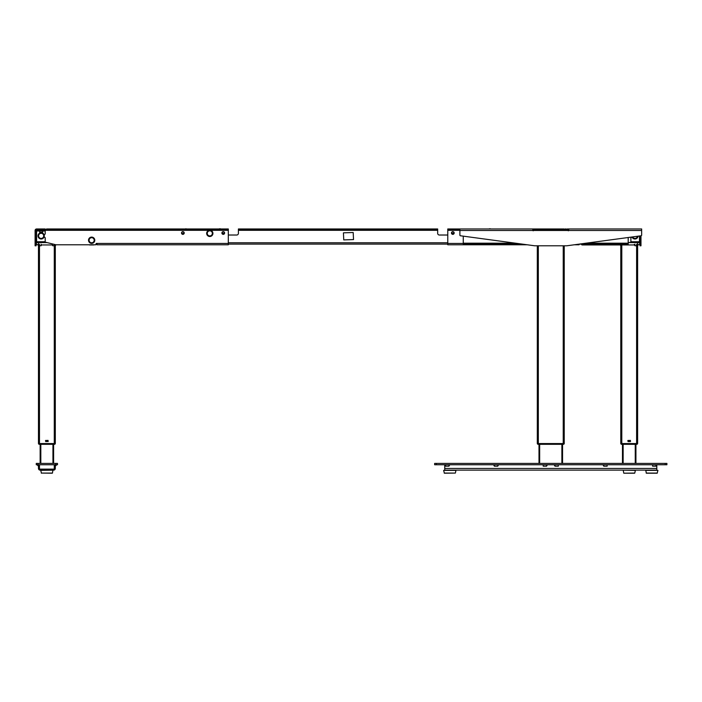 <?xml version="1.0" encoding="UTF-8"?>
<svg xmlns="http://www.w3.org/2000/svg" width="702" height="702" viewBox="0 0 702 702"><rect width="100%" height="100%" fill="white"/><g stroke="black" fill="none" stroke-linecap="round" stroke-linejoin="round"><path stroke-width="1.05" d="M54.151 444.322L39.409 444.322A1.009 1.009 0 0 1 38.513 443.787L39.61 443.717L38.513 443.787A1.009 1.009 0 0 0 39.409 444.322L39.61 443.787L55.247 443.787L39.61 443.717L55.247 443.787A1.009 1.009 0 0 1 54.352 444.322L54.151 443.787M40.927 444.322L39.917 444.322L40.821 444.322L40.821 463.408M89.461 244.954L93.498 244.954A2.36 2.36 0 0 0 94.375 244.787A2.36 2.36 0 0 1 93.498 244.954L89.461 244.954M45.2 229.808L46.543 229.808M38.47 241.76L38.47 242.594L36.109 242.594A2.36 2.36 0 0 0 38.47 244.954L38.47 443.55L38.47 244.954L39.479 244.954M46.543 229.703L45.2 229.703M45.2 229.466L46.543 229.466M53.615 463.408L53.615 444.322L53.615 463.408M52.94 463.408L52.94 444.322M40.146 463.408L40.146 444.322L40.146 463.408M55.3 244.954L55.3 443.55L38.47 443.55M48.227 441.426L45.7 441.593L45.533 440.549L48.061 440.382L48.061 441.593M52.606 244.954L41.155 244.954M45.867 440.382L45.867 441.409L47.894 441.409L47.894 440.382M38.47 245.726L37.908 244.884M55.809 244.954L55.3 245.726L55.809 244.954M52.606 244.217L52.606 245.726L54.282 245.726L54.282 244.384M41.155 244.217L41.155 245.726L39.479 245.726L39.479 244.217M620.84 443.787A1.009 1.009 0 0 0 621.726 444.322L621.726 444.322A1.009 1.009 0 0 1 620.84 443.787L637.565 443.717L621.928 443.787L621.928 444.322L636.468 444.322L636.468 443.787M636.67 444.322L636.67 444.322A1.009 1.009 0 0 0 637.565 443.787A1.009 1.009 0 0 1 636.67 444.322M639.97 242.594A2.36 2.36 0 0 1 637.618 244.954A2.36 2.36 0 0 0 639.97 242.594L637.618 242.594L637.618 241.76M634.292 244.954L582.581 244.954A2.36 2.36 0 0 1 581.704 244.787L620.182 244.787L622.762 244.147M582.581 244.787L582.581 244.954A2.36 2.36 0 0 1 581.704 244.787M622.472 463.408L622.472 444.322L622.472 463.408M635.933 463.408L635.933 444.322L635.933 463.408M623.139 463.408L623.139 444.322M637.618 443.55L637.618 245.726L637.618 443.55L620.787 443.55L620.787 245.726L620.27 244.954L620.787 245.726L621.797 245.726L621.797 244.384M620.787 443.55L620.787 244.954M630.545 441.426L630.378 440.382L627.851 440.549L628.027 441.593L630.378 441.593M630.212 440.382L630.212 441.409L628.193 441.409L628.193 440.382M637.618 245.726L638.179 244.884L637.618 245.726L634.924 245.726L634.248 244.515M538.452 443.717L537.363 443.717L538.452 443.717L538.25 444.322L563.294 444.322A1.009 1.009 0 0 0 564.189 443.787L538.452 443.717L563.092 443.717M537.363 443.787A1.009 1.009 0 0 0 538.25 444.322A1.009 1.009 0 0 1 537.363 443.787L563.092 443.787L563.092 444.322M537.978 230.484L537.978 229.808L535.626 229.808L535.626 230.484L535.626 229.808L565.917 229.808L565.917 230.484M538.18 229.466L563.364 229.466L538.18 229.808M565.715 229.703L563.364 229.466L565.715 229.703M538.996 463.408L538.996 444.322L538.996 463.408M562.556 463.408L562.556 444.322L562.556 463.408M539.663 463.408L539.663 444.322M561.881 463.408L561.881 444.322M564.232 245.797L564.232 443.55L537.311 443.55L537.311 245.797M139.952 244.787L142.646 244.787M209.152 230.309L45.2 230.309M228.308 228.966L228.308 229.642L48.561 229.642L48.561 228.966L46.543 228.966L228.308 228.966L228.308 230.309L210.442 230.309M46.543 230.309L46.543 229.642L48.561 229.642L46.543 229.642L46.543 228.966M43.761 241.76L55.897 244.787L95.858 244.787L96.025 243.945A0.509 0.509 0 0 1 96.534 243.436A0.509 0.509 0 0 0 96.025 243.945L96.025 244.621L96.025 243.945A0.509 0.509 0 0 1 96.534 243.436L97.034 243.436L97.034 244.787L228.308 244.787L228.308 230.309M223.262 234.354A1.343 1.343 0 0 1 221.911 233.003A1.343 1.343 0 0 1 223.262 231.66A1.343 1.343 0 0 1 224.605 233.003A1.343 1.343 0 0 1 223.262 234.354M182.871 234.354A1.343 1.343 0 0 1 181.52 233.003A1.343 1.343 0 0 1 182.871 231.66A1.343 1.343 0 0 1 184.214 233.003A1.343 1.343 0 0 1 182.871 234.354M36.618 240.444A1.553 1.553 0 0 1 36.443 239.733L36.618 230.353M95.858 244.787L94.375 244.787M213.496 244.787C211.767 244.787 211.767 244.787 213.496 244.787C215.224 244.787 215.224 244.787 213.496 244.787M186.916 228.966L185.67 228.799L186.916 228.966M222.42 231.95L222.42 232.037A1.281 1.281 0 0 1 224.105 232.037L224.105 231.95M224.28 233.441L222.236 233.441A1.114 1.114 0 0 1 223.262 231.897A1.114 1.114 0 0 1 224.28 233.441M220.454 228.799L219.375 228.799L220.454 228.799M183.889 233.441L181.739 233.617L183.889 233.441A1.114 1.114 0 0 0 182.871 231.897A1.114 1.114 0 0 0 181.844 233.441M451.14 244.787L527.299 244.787L447.771 244.787L447.771 229.642L459.889 229.642M452.825 234.354A1.343 1.343 0 0 1 451.474 233.003A1.343 1.343 0 0 1 452.825 231.66A1.343 1.343 0 0 1 454.168 233.003A1.343 1.343 0 0 1 452.825 234.354M578.202 244.787L579.045 244.787L579.045 244.147M564.461 228.966L447.771 228.966L447.771 229.642M535.275 229.642L539.794 229.466M568.19 228.966L565.092 229.291L566.145 229.3L565.917 230.142M628.193 242.787L632.318 241.76M639.636 239.733L639.636 235.969L639.636 239.733A1.553 1.553 0 0 1 639.469 240.444M579.045 244.787L574.254 244.787M490.408 228.799L489.329 228.799L490.408 228.799M451.798 233.441L453.843 233.441A1.114 1.114 0 0 0 452.825 231.897A1.114 1.114 0 0 0 451.798 233.441M447.771 235.021L439.355 235.021A1.685 1.685 0 0 1 437.671 233.345A1.685 1.685 0 0 0 439.355 235.021A1.685 1.685 0 0 1 437.671 233.345L437.671 229.642L435.995 229.642L437.671 229.642L437.671 228.966L240.093 228.966L240.093 229.642L238.408 229.642L238.408 228.966L240.093 228.966M238.408 233.345A1.685 1.685 0 0 1 236.723 235.021L228.308 235.021L236.723 235.021A1.685 1.685 0 0 0 238.408 233.345L238.408 229.642M447.771 244.112L228.308 244.112L447.771 244.112M435.995 228.966L435.995 229.642L240.093 229.642M343.427 232.836L343.761 239.908L353.527 239.566L353.185 232.502L343.427 232.836M42.743 232.09L42.796 230.835L39.523 230.835L39.566 232.09L42.743 232.09L39.707 232.204L42.611 232.09M39.523 230.984L36.618 230.984L36.618 241.76L44.524 241.76A0.676 0.676 0 0 0 45.2 241.084L45.2 237.969A0.676 0.676 0 0 0 44.524 237.294L43.945 237.294M43.945 234.433L44.524 234.433A0.676 0.676 0 0 0 45.2 233.766L45.2 230.984L42.796 230.984M36.618 230.984L36.618 229.975L45.2 229.975L45.2 230.984M45.2 229.975L45.2 228.966L36.618 228.966A1.518 1.518 0 0 0 35.1 230.484L35.1 245.797L36.109 245.797L36.109 230.484A0.509 0.509 0 0 1 36.618 229.975M42.804 229.975L42.796 230.835L39.523 230.835L39.566 232.09M39.523 230.291L42.796 230.291L42.796 230.835M42.743 231.081L42.761 230.291L42.743 231.081M42.269 232.23L40.049 232.23M632.142 237.294L631.554 237.294A0.676 0.676 0 0 0 630.887 237.969L630.887 241.084A0.676 0.676 0 0 0 631.554 241.76L639.469 241.76L639.469 235.995M640.979 235.784L640.979 245.797L639.97 245.797L639.97 235.925M628.193 237.513L628.193 244.147L578.992 244.147M463.259 236.153L463.259 244.147L522.551 244.147M568.743 230.344L567.997 230.344M533.546 230.344L532.8 230.344M534.336 229.677A0.676 0.676 0 0 1 534.784 230.247A0.676 0.676 0 0 0 534.336 229.677A0.676 0.676 0 0 1 534.784 230.309L534.678 230.247M566.084 230.484L566.084 230.309A1.343 1.343 0 0 1 567.435 228.966L568.743 228.966A2.018 2.018 0 0 0 566.795 230.484L566.084 230.309L566.76 230.309A0.676 0.676 0 0 1 567.207 229.677A0.676 0.676 0 0 0 566.768 230.247A0.676 0.676 0 0 1 567.207 229.677M562.32 229.466L561.749 229.466M561.749 229.3L566.145 229.3L565.092 229.3L565.891 229.3L565.092 229.291L565.891 229.3L565.724 228.799M536.916 229.3L535.652 228.966L536.451 229.291L535.398 229.3L535.407 230.484M567.435 228.966A1.343 1.343 0 0 0 566.145 229.94M532.8 230.484L459.889 230.484L459.889 235.109A0.676 0.676 0 0 0 460.477 235.775L534.784 245.797L566.76 245.797L641.075 235.775A0.676 0.676 0 0 0 641.654 235.109L641.654 228.966L568.743 228.966L568.743 230.484L532.8 230.484L532.8 228.966A2.018 2.018 0 0 1 534.757 230.484A2.018 2.018 0 0 0 532.8 228.966L533.353 229.045M535.407 229.94A1.343 1.343 0 0 0 534.108 228.966A1.343 1.343 0 0 1 535.459 230.309L535.459 230.484M565.092 229.291L566.145 229.3L565.092 229.291M539.224 229.466L537.337 229.3L537.337 230.142L537.337 229.3M564.206 229.466L563.364 229.466M562.32 229.3L564.215 229.3L564.206 230.142M533.669 230.484A1.009 1.009 0 0 0 532.8 229.975A1.009 1.009 0 0 1 533.669 230.484M459.889 230.484L459.889 228.966M568.743 228.966A2.018 2.018 0 0 0 566.795 230.484L566.865 230.247M567.874 230.484A1.009 1.009 0 0 1 568.743 229.975A1.009 1.009 0 0 0 567.874 230.484M39.479 468.453A0.676 0.676 0 0 0 40.146 469.129A0.676 0.676 0 0 1 39.479 468.453L39.479 464.75M38.47 464.75L38.47 468.453A1.685 1.685 0 0 0 40.146 470.138L53.615 470.138A1.685 1.685 0 0 0 55.3 468.453L55.3 464.75M53.615 469.129A0.676 0.676 0 0 0 54.282 468.453A0.676 0.676 0 0 1 53.615 469.129L40.146 469.129M54.282 464.75L54.282 468.453M37.961 463.408L57.485 463.408L57.485 464.75L36.276 464.75L36.276 463.408L37.961 463.408L37.961 464.75M56.722 464.75L55.3 466.181L56.722 464.75M38.47 466.181L37.039 464.75L38.47 466.181M52.299 473.201L41.295 473.069L52.466 473.069L52.887 470.173L40.883 470.173M629.203 470.173L635.205 470.173L629.203 470.173M634.617 473.201L623.78 473.201L623.201 470.173L635.363 470.375L634.783 473.069L623.78 473.201M652.597 464.75L652.597 466.181L655.958 466.181L656.8 464.75L656.8 470.138L444.743 470.138L444.743 464.75M436.328 463.408L436.328 464.75L666.9 464.75L666.9 463.408L434.643 463.408L434.643 464.75L436.328 464.75L434.643 464.75L434.643 463.408L436.328 463.408M498.596 464.75L497.762 466.181L497.762 464.75M494.392 464.75L494.392 466.181L497.762 466.181M494.392 466.181L493.55 464.75M445.586 464.75L445.586 466.181L448.947 466.181L448.947 464.75M449.789 464.75L448.947 466.181M547.411 464.75L546.568 466.181L546.568 464.75M543.199 464.75L543.199 466.181L546.568 466.181M554.984 464.75L554.984 466.181L558.344 466.181L558.344 464.75M554.984 466.181L554.141 464.75M603.79 464.75L603.79 466.181L607.151 466.181L607.151 464.75M603.79 466.181L602.948 464.75M455.379 473.069L455.958 470.375L443.629 470.375L444.375 473.201L455.379 473.069L444.208 473.069M657.923 470.375L645.752 470.173L646.331 473.201L657.169 473.201L657.923 470.375L645.586 470.375M44.287 235.863A3.133 3.133 0 0 0 41.155 232.739A3.133 3.133 0 0 0 38.031 235.863A3.133 3.133 0 0 0 41.155 238.996A3.133 3.133 0 0 0 44.287 235.863M94.779 240.242A3.133 3.133 0 0 0 91.646 237.109A3.133 3.133 0 0 0 88.522 240.242A3.133 3.133 0 0 0 91.646 243.375A3.133 3.133 0 0 0 94.779 240.242M212.925 233.371A3.133 3.133 0 0 0 209.793 230.247A3.133 3.133 0 0 0 206.669 233.371A3.133 3.133 0 0 0 209.793 236.504A3.133 3.133 0 0 0 212.925 233.371M632.002 236.995A3.133 3.133 0 0 0 638.039 236.188M38.47 244.954L38.47 242.594L47.131 242.594M54.282 443.55L54.282 245.726M39.479 443.55L39.479 245.726M628.957 242.594L637.618 242.594L637.618 244.954M635.257 463.408L635.257 444.322M621.797 443.55L621.797 245.726M636.609 443.55L636.609 244.217M634.924 244.217L634.924 245.726M563.566 230.484L563.566 229.808M538.32 443.55L538.32 245.797M563.223 443.55L563.223 245.797M226.29 229.642L226.29 228.966M228.308 243.436L97.034 243.436M449.789 229.642L449.789 228.966M568.743 230.309L567.997 230.309M533.555 230.309L532.8 230.309M459.889 230.309L447.771 230.309M463.259 243.436L447.771 243.436M437.671 230.309L238.408 230.309M447.771 242.769L228.308 242.769M44.524 228.966L44.524 229.975M36.109 235.109L35.1 235.109M35.1 235.775L36.109 235.775M628.193 243.199L585.986 243.199M515.558 243.199L463.259 243.199M641.654 230.484L568.743 230.484M55.8 463.408L55.8 464.75M52.887 470.173L40.716 470.375L41.462 473.201M656.8 468.453L444.743 468.453M665.215 463.408L665.215 464.75M655.958 466.181L655.958 464.75M657.335 473.069L646.173 473.069M43.708 235.863A2.554 2.554 0 0 0 41.155 233.318A2.554 2.554 0 0 0 38.61 235.863A2.554 2.554 0 0 0 41.155 238.417A2.554 2.554 0 0 0 43.708 235.863M44.244 235.863A3.08 3.08 0 0 0 41.155 232.783A3.08 3.08 0 0 0 38.075 235.863A3.08 3.08 0 0 0 41.155 238.943A3.08 3.08 0 0 0 44.244 235.863M94.2 240.242A2.554 2.554 0 0 0 91.646 237.688A2.554 2.554 0 0 0 89.101 240.242A2.554 2.554 0 0 0 91.646 242.787A2.554 2.554 0 0 0 94.2 240.242M94.726 240.242A3.08 3.08 0 0 0 91.646 237.162A3.08 3.08 0 0 0 88.566 240.242A3.08 3.08 0 0 0 91.646 243.322A3.08 3.08 0 0 0 94.726 240.242M212.346 233.371A2.554 2.554 0 0 0 209.793 230.826A2.554 2.554 0 0 0 207.248 233.371A2.554 2.554 0 0 0 209.793 235.925A2.554 2.554 0 0 0 212.346 233.371M212.873 233.371A3.08 3.08 0 0 0 209.793 230.291A3.08 3.08 0 0 0 206.713 233.371A3.08 3.08 0 0 0 209.793 236.451A3.08 3.08 0 0 0 212.873 233.371M632.599 236.916A2.554 2.554 0 0 0 637.442 236.267M632.054 236.995A3.08 3.08 0 0 0 637.986 236.188M567.786 230.291L568.357 230.826L567.786 230.291M533.766 230.291L533.187 230.826L533.766 230.291"/></g></svg>
